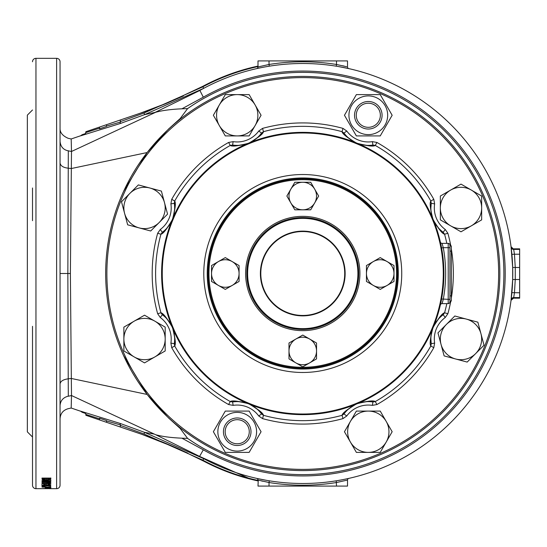 <?xml version="1.0" encoding="UTF-8"?>
<svg xmlns="http://www.w3.org/2000/svg" width="547" height="547" viewBox="0 0 547 547"><rect width="100%" height="100%" fill="white"/><g stroke="black" fill="none" stroke-linecap="round" stroke-linejoin="round"><path stroke-width="0.82" d="M236.427 339.837A93.81 93.81 0 0 0 369.095 339.837A93.81 93.81 0 0 0 369.095 207.163A93.81 93.81 0 0 0 236.427 207.163A93.81 93.81 0 0 0 236.427 339.837M369.704 206.554A94.672 94.672 0 0 1 369.704 340.446A94.672 94.672 0 0 1 235.819 340.446A94.672 94.672 0 0 1 235.819 206.554A94.672 94.672 0 0 1 369.704 206.554M342.319 233.945A55.944 55.944 0 0 1 342.319 313.055A55.944 55.944 0 0 1 263.203 313.055A55.944 55.944 0 0 1 263.203 233.945A55.944 55.944 0 0 1 342.319 233.945A55.944 55.944 0 0 0 263.203 233.945A55.944 55.944 0 0 0 263.203 313.055M246.847 275.209L246.827 274.573M302.764 329.444L303.858 329.431M358.682 271.791L358.695 272.427M302.641 217.556L301.691 217.569M301.048 217.583L301.534 217.569M292.877 218.438L291.907 218.622M291.749 328.35L292.173 328.432M292.884 328.562L293.342 328.644M285.739 326.791L288.242 327.53M299.941 329.369L297.841 329.226M296.987 329.144L296.515 329.096M297.042 329.15L297.609 329.205M296.542 329.096L298.888 329.308M297.288 329.178L296.85 329.13M247.914 262.492L247.832 262.909M247.702 263.62L247.62 264.085M249.473 256.475L248.735 258.984M246.888 270.676L247.039 268.577M247.121 267.722L247.169 267.251M247.114 267.784L247.059 268.345M247.087 268.023L247.135 267.586M247.169 267.278L246.936 269.897M247.702 283.387L247.88 284.358M301.93 217.562L302.587 217.556M302.19 329.438L301.828 329.438M303.332 217.562L303.694 217.562M312.652 328.562L313.616 328.378M357.827 263.613L357.642 262.642M358.634 276.324L358.49 278.423M358.408 279.278L358.353 279.749M358.415 279.216L358.47 278.655M358.435 278.977L358.394 279.414M358.36 279.722L358.593 277.103M357.608 284.508L357.697 284.091M357.827 283.38L357.909 282.915M356.049 290.525L356.788 288.016M357.013 287.154L357.164 286.546L357.013 287.154M313.773 218.65L313.349 218.568M312.645 218.438L312.18 218.356M319.79 220.209L317.281 219.47M316.419 219.251L315.81 219.101L316.419 219.251M305.582 217.631L307.681 217.774M308.542 217.856L309.014 217.904M308.481 217.85L307.92 217.795M308.241 217.822L308.672 217.87M308.987 217.904L306.361 217.672M317.773 219.607L316.781 219.34M356.651 288.508L356.924 287.517M358.695 272.481L358.702 273.206L358.695 272.481M287.749 327.393L288.748 327.66M248.871 258.492L248.605 259.483M246.827 274.519L246.82 273.794L246.827 274.519M451.316 295.879L451.316 301.041L449.935 301.041L449.935 295.879L451.316 295.879L451.316 251.121L449.935 251.121M441.367 246.834L440.362 242.041A1.723 1.723 0 0 0 442.038 243.374L448.212 243.374A1.723 1.723 0 0 1 449.935 245.097L449.935 247.682L449.935 245.959L451.316 245.959L451.316 251.121M134.2 321.157A20.656 20.656 0 0 1 154.856 321.157L165.18 327.12L165.18 350.969L144.531 362.893L123.875 350.969L123.875 327.12L144.531 315.188L154.856 321.157A20.656 20.656 0 0 1 154.856 356.931A20.656 20.656 0 0 1 123.875 339.044A20.656 20.656 0 0 1 134.2 321.157M380.356 115.267A12.048 12.048 0 0 0 368.309 103.219A12.048 12.048 0 0 0 356.254 115.267A12.048 12.048 0 0 0 368.309 127.314A12.048 12.048 0 0 0 380.356 115.267M354.538 115.267A13.771 13.771 0 0 1 368.309 101.496A13.771 13.771 0 0 1 382.079 115.267A13.771 13.771 0 0 1 368.309 129.037A13.771 13.771 0 0 1 354.538 115.267M237.22 445.504C233.89 445.237 233.89 445.237 237.22 445.504M249.268 431.733A12.048 12.048 0 0 0 237.22 419.686A12.048 12.048 0 0 0 225.173 431.733A12.048 12.048 0 0 0 237.22 443.781A12.048 12.048 0 0 0 249.268 431.733M223.45 431.733A13.771 13.771 0 0 1 237.22 417.963A13.771 13.771 0 0 1 250.991 431.733A13.771 13.771 0 0 1 237.22 445.504A13.771 13.771 0 0 1 223.45 431.733M239.607 445.299L239.046 445.381M368.309 134.63A19.364 19.364 0 0 1 348.938 115.267A19.364 19.364 0 0 1 368.309 95.903A19.364 19.364 0 0 1 387.673 115.267A19.364 19.364 0 0 1 368.309 134.63M368.309 94.61L356.377 94.61L344.453 115.267L356.377 135.923L380.233 135.923L392.158 115.267L380.233 94.61L368.309 94.61M253.993 441.415A19.364 19.364 0 0 1 227.538 448.506A19.364 19.364 0 0 1 220.448 422.052A19.364 19.364 0 0 1 246.902 414.961A19.364 19.364 0 0 1 253.993 441.415M219.333 421.409L213.371 431.733L225.296 452.39L249.145 452.39L261.069 431.733L249.145 411.077L225.296 411.077L219.333 421.409M387.105 285.425A13.771 13.771 0 0 1 373.334 285.425L380.22 289.404L393.99 281.452L393.99 265.548L380.22 257.596L366.449 265.548L366.449 273.5A13.771 13.771 0 0 1 387.105 261.575A13.771 13.771 0 0 1 387.105 285.425M373.334 285.425A13.771 13.771 0 0 1 366.449 273.5L366.449 281.452L373.334 285.425M309.65 362.887A13.771 13.771 0 0 1 295.879 362.887L302.764 366.859L316.535 358.907L316.535 343.01L302.764 335.058L288.994 343.01L288.994 350.962A13.771 13.771 0 0 1 309.65 339.037A13.771 13.771 0 0 1 309.65 362.887M295.879 362.887A13.771 13.771 0 0 1 288.994 350.962L288.994 358.907L295.879 362.887M218.417 261.575A13.771 13.771 0 0 1 232.188 261.575L225.302 257.596L211.532 265.548L211.532 281.452L225.302 289.404L239.073 281.452L239.073 273.5A13.771 13.771 0 0 1 218.417 285.425A13.771 13.771 0 0 1 218.417 261.575M232.188 261.575A13.771 13.771 0 0 1 239.073 273.5L239.073 265.548L232.188 261.575M314.689 189.153A13.771 13.771 0 0 1 314.689 202.923L318.662 196.038L310.71 182.267L294.812 182.267L286.86 196.038L294.812 209.809L302.764 209.809A13.771 13.771 0 0 1 290.84 189.153A13.771 13.771 0 0 1 314.689 189.153M314.689 202.923A13.771 13.771 0 0 1 302.764 209.809L310.71 209.809L314.689 202.923M350.415 442.065A20.656 20.656 0 0 1 350.415 421.409L356.377 411.077L380.233 411.077L392.158 431.733L380.233 452.39L356.377 452.39L344.453 431.733L350.415 421.409A20.656 20.656 0 0 1 386.196 421.409A20.656 20.656 0 0 1 368.309 452.39A20.656 20.656 0 0 1 350.415 442.065M455.651 358.996A20.656 20.656 0 0 1 441.046 344.391L437.956 332.87L454.824 316.002L477.866 322.176L484.033 345.219L467.172 362.08L444.13 355.906L441.046 344.391A20.656 20.656 0 0 1 466.345 319.092A20.656 20.656 0 0 1 475.603 353.649A20.656 20.656 0 0 1 455.651 358.996M471.323 225.843A20.656 20.656 0 0 1 450.666 225.843L440.342 219.88L440.342 196.031L460.998 184.107L481.654 196.031L481.654 219.88L460.998 231.812L450.666 225.843A20.656 20.656 0 0 1 450.666 190.069A20.656 20.656 0 0 1 481.654 207.956A20.656 20.656 0 0 1 471.323 225.843M255.107 104.935A20.656 20.656 0 0 1 255.107 125.591L249.145 135.923L225.296 135.923L213.371 115.267L225.296 94.61L249.145 94.61L261.069 115.267L255.107 125.591A20.656 20.656 0 0 1 219.333 125.591A20.656 20.656 0 0 1 237.22 94.61A20.656 20.656 0 0 1 255.107 104.935M149.871 188.004A20.656 20.656 0 0 1 164.483 202.609L167.567 214.13L150.698 230.998L127.663 224.824L121.489 201.781L138.357 184.92L161.392 191.094L164.483 202.609A20.656 20.656 0 0 1 139.184 227.908A20.656 20.656 0 0 1 129.919 193.351A20.656 20.656 0 0 1 149.871 188.004M32.512 61.777A3.439 3.439 0 0 1 35.958 58.331L35.958 488.669A3.439 3.439 0 0 1 32.512 485.223L32.512 326.313M60.054 456.834L60.054 424.13L60.054 456.834M32.512 424.13L32.512 359.017M60.054 122.87L60.054 90.166L60.054 122.87M71.5 151.355C71.083 134.808 71.083 134.842 71.493 151.478L155.717 112.258L144.606 114.631L203.696 88.334L199.593 90.59A210 210 0 0 1 512.765 273.5A210 210 0 0 1 199.593 456.41L155.717 434.742C162.343 436.568 171.088 437.716 181.946 438.188L187.6 438.393L180.148 428.438L168.476 417.887L147.095 394.442L123.608 355.659M181.946 438.188L203.306 449.825L199.593 456.41L203.286 458.448M50.823 479.056L50.823 478.078L41.982 478.078L42.167 479.541L44.437 480.163L50.652 479.548L50.652 478.721L49.305 479.213M47.705 480.266L47.705 481.093L41.982 481.989L41.982 482.433L50.823 482.433L50.823 482.023L50.823 482.433M47.705 481.093L41.982 481.093L41.982 480.642L50.823 480.642L50.823 481.114L45.011 482.023L50.823 482.023M50.823 483.712L41.982 483.712L41.982 483.343L48.273 483.343L48.273 482.509M50.823 483.418L48.553 482.857L46.857 482.857L48.273 483.343M41.982 483.343L41.982 483.712M41.982 484.232L41.982 485.326L43.685 485.326L43.685 484.724L48.416 485.326L50.823 484.833L48.157 484.28L47.992 484.615L49.346 484.827L48.191 485.018L43.685 484.478M43.343 485.962L44.512 485.504L41.866 485.975L43.008 486.338L47.432 485.873L50.707 486.379L50.707 485.709L43.343 485.962L43.343 485.114M50.707 485.709L50.707 486.379M41.982 486.946L50.823 487.206L41.982 487.103M45.271 487.931L50.823 488.02L45.271 487.78M47.705 488.368L41.982 488.621L50.823 488.621M47.705 488.45L50.823 488.58M35.958 488.669L48.273 488.649M35.958 58.331L56.614 58.331L56.614 488.669L49.162 488.662M56.614 488.669A3.439 3.439 0 0 0 60.054 485.223L60.054 61.777A3.439 3.439 0 0 0 56.614 58.331M32.512 437.026L27.35 431.863L27.35 115.137L32.512 109.974M513.052 248.837L519.65 248.837L519.65 298.163L513.236 298.163M519.65 298.06L513.052 298.163M203.306 449.825A202.438 202.438 0 0 0 505.202 273.5A202.438 202.438 0 0 0 203.306 97.175L181.946 108.812C171.17 109.277 162.432 110.426 155.717 112.258M123.608 191.341L147.095 152.558L168.476 129.106L180.189 118.528L187.6 108.607L181.946 108.812M340.672 480.054A210 210 0 0 1 336.227 480.82L340.672 480.054A210 210 0 0 1 336.227 480.82L336.501 486.085L258.006 486.085L258.218 480.116M345.348 479.138A210 210 0 0 0 511.042 300.351A210 210 0 0 1 345.348 479.138L348.863 478.379A1.723 1.723 0 0 0 347.516 480.061L347.516 486.085L336.501 486.085M347.892 478.598L346.791 478.837M345.143 479.179L343.229 479.569M340.993 479.992L339.988 480.177M511.042 300.351L513.599 298.101A2.585 2.578 -172.7 0 0 511.042 300.351L512.676 279.524L512.676 267.476L511.042 246.649A210 210 0 0 0 348.863 68.621L338.313 66.529M338.778 66.611L339.796 66.789M345.348 67.862L346.634 68.129M347.892 68.402L348.863 68.621A1.723 1.723 0 0 1 347.516 66.939L347.516 60.915L258.006 60.915L258.006 66.939L269.021 64.484L269.021 60.915M256.899 478.434L266.84 480.41M336.227 66.18A210 210 0 0 1 339.885 66.802A210 210 0 0 0 336.227 66.18L336.501 64.484A211.723 211.723 0 0 0 269.021 64.484L269.302 66.18L264.851 66.946M260.181 67.862L256.666 68.621A1.723 1.723 0 0 0 258.006 66.939L258.006 66.563A211.723 211.723 0 0 0 202.889 86.816L144.018 113.017L120.299 121.666L120.299 119.998L140.463 113.126M257.678 68.396L258.745 68.163M260.44 67.807L262.28 67.438M264.468 67.021L265.568 66.816M258.006 480.437A211.723 211.723 0 0 1 202.889 460.184L144.018 433.983L120.299 425.334L120.347 424.937L106.528 420.896L106.528 422.311L141.844 434.345L177.249 448.26L204.12 461.374A212.195 212.195 0 0 0 258.006 480.922M120.299 425.334L120.299 427.002M144.018 113.017L144.606 114.631L120.183 123.54L80.553 135.854L82.125 134.726L85.51 133.571L85.872 131.724L99.643 127.034L99.486 128.812L106.494 126.425L99.486 128.812M85.872 132.579L99.643 128.155M60.054 223.566L60.054 220.687M60.054 187.983L60.054 178.219M258.006 66.078A212.195 212.195 0 0 0 202.8 86.33L168.394 102.562L140.647 113.065M106.494 126.425L106.528 124.689L99.643 127.034M266.779 480.396L265.733 480.211M260.181 479.138L258.875 478.864M257.596 478.591L256.926 478.44M106.528 124.689L120.299 119.998M85.872 414.421L85.872 415.276L99.643 419.966L99.643 418.845L85.872 414.421L85.51 413.429L82.125 412.274L80.553 411.146L120.183 423.46L144.606 432.369L203.696 458.666L202.889 460.184M99.486 418.188L106.494 420.575L99.486 418.188L99.643 418.845M99.643 419.966L106.528 422.311M153.905 112.976L199.593 90.59A210 210 0 0 1 302.764 63.5M144.018 433.983L144.606 432.369L153.905 434.024M147.095 152.558L71.329 168.531L70.385 273.5L71.329 378.469L147.095 394.442M155.717 434.742L71.493 395.522C71.083 412.151 71.083 412.192 71.5 395.645M68.313 150.746L67.855 273.5L68.225 378.811L71.329 378.469L71.493 395.522L68.313 396.254M60.054 141.235L60.054 141.352C60.553 146.644 63.308 149.816 68.313 150.863L71.493 151.478L71.329 168.531L68.225 168.189C63.308 167.621 60.587 165.905 60.054 163.047M60.054 157.338L60.054 157.837M60.054 383.262L60.054 387.611M60.054 389.984L60.054 391.522M106.528 126.104L120.347 122.063L120.299 121.666M261.329 480.888L262.916 481.257M269.302 480.82L269.021 482.516L258.006 480.061A1.723 1.723 0 0 0 256.666 478.379M347.516 480.061L336.501 482.516A211.723 211.723 0 0 1 269.021 482.516L269.021 486.085M336.501 60.915L336.501 64.484L346.661 66.72M344.254 66.125L342.641 65.749M513.202 248.837L511.042 246.649A210 210 0 0 0 348.863 68.621M511.048 246.69A2.585 2.578 -7.3 0 0 513.606 248.94L514.46 254.218L511.889 254.362M519.65 254.218L514.46 254.218L515.26 267.49L515.26 279.51L514.46 292.782L513.606 298.06A2.585 2.578 -172.7 0 0 511.048 300.31M60.054 326.313L60.054 359.017M60.054 405.642L60.054 383.953C60.409 381.266 63.131 379.55 68.225 378.811L68.313 396.137C63.172 397.471 60.416 400.643 60.054 405.642L60.054 405.778M32.512 485.223L32.512 456.834M32.512 220.687L32.512 187.983M203.306 97.175L199.874 90.426M257.562 68.095L258.006 66.939M120.183 123.54L120.347 122.063M258.006 480.061L257.562 478.905M120.347 424.937L120.183 423.46M50.823 478.078L50.652 478.721M46.317 480.239L46.317 479.411M44.437 480.163L44.437 479.336M43.473 479.213L42.167 478.721L41.982 478.078M42.871 479.897L42.871 479.076M42.167 479.541L42.167 478.721M46.399 479.76L49.264 479.302L49.346 478.598L43.452 478.598L43.541 479.35L46.399 479.76M43.452 478.598L43.452 478.078M49.346 478.598L49.346 478.078M41.982 481.989L41.982 482.433M45.011 481.599L44.533 481.599M45.011 481.189L45.011 482.023M50.823 480.287L50.823 481.114M48.567 480.642L47.705 480.779M41.982 480.642L41.982 481.093M49.346 484.827L49.346 483.979M49.852 484.396L49.346 484.444M48.416 485.326L48.416 484.478M46.201 485.168L46.201 484.327M43.685 484.724L43.685 483.876M46.29 485.982L46.29 485.134M49.011 485.934L49.011 485.08M47.432 485.873L47.432 485.025M44.895 486.427L44.895 485.579M43.008 486.338L43.008 485.483M45.394 487.302L45.394 488.156M49.346 487.78L46.741 487.931L48.081 488.286M50.686 487.315L50.686 488.17M50.823 487.165L50.823 488.02L50.823 487.165M48.054 488.177L49.346 487.931M50.823 478.796L50.823 477.975M511.889 292.638L519.65 292.782M441.586 247.989L443.282 247.682A142.87 142.87 0 0 1 443.282 299.318L442.038 303.626A1.723 1.723 0 0 0 440.362 304.959M498.652 273.5A195.888 195.888 0 0 0 302.764 77.612A195.888 195.888 0 0 0 106.877 273.5A195.888 195.888 0 0 0 302.764 469.388A195.888 195.888 0 0 0 498.652 273.5M105.674 273.5A197.091 197.091 0 0 1 302.764 76.409A197.091 197.091 0 0 1 499.855 273.5A197.091 197.091 0 0 1 302.764 470.591A197.091 197.091 0 0 1 105.674 273.5M171.997 220.318L172.36 219.484A30.126 30.126 0 0 1 162.315 232.27C164.148 232.037 167.375 228.051 171.997 220.318A3.439 1.156 -155.8 0 0 171.963 220.441C166.746 229.275 163.074 233.863 160.948 234.205L157.652 233.289L160.285 229.487A26.68 26.68 0 0 0 170.896 203.874L171.717 199.32A150.582 150.582 0 0 1 228.584 142.459L233.131 141.632A26.68 26.68 0 0 0 258.752 131.02L262.553 128.388A150.582 150.582 0 0 1 342.976 128.388L346.771 131.02A26.68 26.68 0 0 0 372.391 141.632L376.938 142.459L375.256 145.434C373.505 146.699 367.666 146.049 357.731 143.492A3.439 1.156 -69.2 0 0 357.622 143.43C366.36 145.632 371.461 146.165 372.917 145.03L372.391 141.632M450.803 301.041A150.582 150.582 0 0 1 447.877 313.711L445.244 317.513L443.214 314.73C441.381 314.963 438.154 318.949 433.525 326.682L433.169 327.516A30.126 30.126 0 0 1 443.214 314.73L444.574 312.795A147.157 147.157 0 0 0 446.803 303.626M430.872 339.044A30.126 30.126 0 0 1 433.169 327.516L432.834 328.357C431.111 334.244 430.455 337.807 430.872 339.044L431.227 343.66A30.126 30.126 0 0 1 430.872 339.044A30.126 30.126 0 0 0 431.227 343.66L430.824 345.991C429.566 344.248 430.216 338.402 432.766 328.467A3.439 1.156 20.8 0 0 432.834 328.357M376.938 142.459A150.582 150.582 0 0 1 433.805 199.32L434.633 203.874L431.227 203.34L430.872 207.956A30.126 30.126 0 0 1 431.227 203.34L430.824 201.009A147.157 147.157 0 0 0 375.256 145.434L372.917 145.03A30.126 30.126 0 0 1 356.781 143.095L357.622 143.43M161.611 273.5A141.147 141.147 0 0 1 302.764 132.353A141.147 141.147 0 0 1 443.911 273.5A141.147 141.147 0 0 1 302.764 414.647A141.147 141.147 0 0 1 161.611 273.5A141.147 141.147 0 0 0 302.764 414.647A141.147 141.147 0 0 0 443.911 273.5M203.785 273.5A98.98 98.98 0 0 1 302.764 174.52A98.98 98.98 0 0 1 401.737 273.5A98.98 98.98 0 0 1 302.764 372.48A98.98 98.98 0 0 1 203.785 273.5M247.907 143.43L248.748 143.095A30.126 30.126 0 0 1 232.605 145.03C234.068 146.165 239.162 145.632 247.907 143.43A3.439 1.156 -110.8 0 0 247.791 143.492C237.856 146.049 232.017 146.699 230.273 145.434A147.157 147.157 0 0 0 174.698 201.009L174.295 203.34A30.126 30.126 0 0 1 172.36 219.484L172.695 218.643C174.89 209.904 175.423 204.804 174.295 203.34A30.126 30.126 0 0 1 162.315 232.27L160.948 234.205A147.157 147.157 0 0 0 160.948 312.795C163.074 313.137 166.746 317.725 171.963 326.559A3.439 1.156 155.8 0 0 171.997 326.682C167.375 318.949 164.148 314.963 162.315 314.73L160.285 317.513L157.652 313.711A150.582 150.582 0 0 1 157.652 233.289M435.624 225.843L432.896 218.834M357.43 143.369L350.422 140.641M172.633 218.834L169.905 225.843M441.388 300.084L441.162 301.219M440.937 302.32L440.752 303.209M440.567 304.043L440.465 304.501M432.896 328.166L435.576 321.246M248.092 403.631L255.107 406.359M357.622 403.57A3.439 1.156 69.2 0 0 357.731 403.508C367.666 400.951 373.505 400.301 375.256 401.566A147.157 147.157 0 0 0 430.824 345.991L433.805 347.68A150.582 150.582 0 0 1 376.938 404.541L372.391 405.368L372.917 401.97C371.461 400.835 366.36 401.368 357.622 403.57L355.947 404.26C348.213 408.889 344.227 412.117 343.995 413.949A30.126 30.126 0 0 1 372.917 401.97L375.256 401.566L376.938 404.541M372.391 405.368A26.68 26.68 0 0 0 346.771 415.98L342.976 418.612A150.582 150.582 0 0 1 262.553 418.612L258.752 415.98L261.534 413.949C261.295 412.117 257.316 408.889 249.576 404.26A3.439 1.156 114.2 0 0 249.705 404.295C258.533 409.518 263.121 413.19 263.469 415.317A147.157 147.157 0 0 0 342.06 415.317C342.401 413.19 346.989 409.518 355.823 404.295A3.439 1.156 65.8 0 0 355.947 404.26M433.525 326.682A3.439 1.156 24.2 0 0 433.559 326.559C438.776 317.725 442.448 313.137 444.574 312.795L447.877 313.711M434.633 203.874A26.68 26.68 0 0 0 445.244 229.487L447.877 233.289L444.574 234.205C442.448 233.863 438.776 229.275 433.559 220.441A3.439 1.156 -24.2 0 0 433.525 220.318C438.154 228.051 441.381 232.037 443.214 232.27A30.126 30.126 0 0 1 433.169 219.491L433.525 220.318M432.834 218.643L433.169 219.484A30.126 30.126 0 0 1 430.872 207.956C430.455 209.193 431.111 212.756 432.834 218.643A3.439 1.156 -20.8 0 0 432.766 218.533C430.216 208.598 429.566 202.752 430.824 201.009L433.805 199.32M355.947 142.74L356.781 143.095A30.126 30.126 0 0 1 343.995 133.051C344.227 134.883 348.213 138.111 355.947 142.74A3.439 1.156 -65.8 0 0 355.823 142.705C346.989 137.482 342.401 133.81 342.06 131.683L342.976 128.388M372.917 145.03A30.126 30.126 0 0 1 343.995 133.051L342.06 131.683A147.157 147.157 0 0 0 263.469 131.683C263.121 133.81 258.533 137.482 249.705 142.705A3.439 1.156 -114.2 0 0 249.576 142.74C257.316 138.111 261.295 134.883 261.534 133.051L258.752 131.02M171.717 199.32L174.698 201.009C175.956 202.752 175.313 208.598 172.756 218.533A3.439 1.156 -159.2 0 0 172.695 218.643M172.695 328.357L172.36 327.516A30.126 30.126 0 0 1 174.295 343.66C175.423 342.196 174.89 337.096 172.695 328.357A3.439 1.156 159.2 0 0 172.756 328.467C175.313 338.402 175.956 344.248 174.698 345.991L171.717 347.68L170.896 343.126A26.68 26.68 0 0 0 160.285 317.513M157.652 313.711L160.948 312.795L162.315 314.73A30.126 30.126 0 0 1 174.295 343.66L174.698 345.991A147.157 147.157 0 0 0 230.273 401.566C232.017 400.301 237.856 400.951 247.791 403.508A3.439 1.156 110.8 0 0 247.907 403.57C239.162 401.368 234.068 400.835 232.605 401.97A30.126 30.126 0 0 1 248.741 403.905L247.907 403.57M258.752 415.98A26.68 26.68 0 0 0 233.131 405.368L228.584 404.541A150.582 150.582 0 0 1 171.717 347.68M445.244 317.513A26.68 26.68 0 0 0 434.633 343.126L433.805 347.68M249.576 404.26L248.748 403.905A30.126 30.126 0 0 1 261.534 413.949L263.469 415.317L262.553 418.612M228.584 404.541L230.273 401.566L232.605 401.97A30.126 30.126 0 0 1 261.534 413.949M162.315 314.73A30.126 30.126 0 0 1 172.36 327.509L171.997 326.682M262.553 128.388L263.469 131.683L261.534 133.051A30.126 30.126 0 0 1 248.748 143.095L249.576 142.74M261.534 133.051A30.126 30.126 0 0 1 232.605 145.03L230.273 145.434L228.584 142.459M446.803 243.374A147.157 147.157 0 0 0 444.574 234.205L443.214 232.27A30.126 30.126 0 0 1 430.872 207.956M342.976 418.612L342.06 415.317L343.995 413.949A30.126 30.126 0 0 1 372.917 401.97M343.995 133.051L346.771 131.02M445.244 229.487L443.214 232.27M232.605 145.03L233.131 141.632M434.633 343.126L431.227 343.66M174.295 203.34L170.896 203.874M162.315 232.27L160.285 229.487M346.771 415.98L343.995 413.949M174.295 343.66L170.896 343.126M233.131 405.368L232.605 401.97M441.586 299.011L448.212 299.318L448.212 247.682L449.935 247.682L449.935 301.903A1.723 1.723 0 0 1 448.212 303.626L442.038 303.626M442.284 302.833L443.043 300.214M442.038 243.374L443.282 247.682L448.212 247.682L448.212 243.374A1.723 1.723 0 0 1 449.935 245.097A1.723 1.723 0 0 0 448.212 243.374M262.355 313.91A57.148 57.148 0 0 1 262.355 233.09A57.148 57.148 0 0 1 343.174 233.09A57.148 57.148 0 0 1 343.174 313.91A57.148 57.148 0 0 1 262.355 313.91M263.763 312.494A55.151 55.151 0 0 0 341.759 312.494A55.151 55.151 0 0 0 341.759 234.506A55.151 55.151 0 0 0 263.763 234.506A55.151 55.151 0 0 0 263.763 312.494M273.09 303.168A41.962 41.962 0 0 0 332.432 303.168A41.962 41.962 0 0 0 332.432 243.832A41.962 41.962 0 0 0 273.09 243.832A41.962 41.962 0 0 0 273.09 303.168M332.726 243.538A42.372 42.372 0 0 1 332.726 303.462A42.372 42.372 0 0 1 272.803 303.462A42.372 42.372 0 0 1 272.803 243.538A42.372 42.372 0 0 1 332.726 243.538M187.6 108.607A201.125 201.125 0 0 1 503.89 273.5A201.125 201.125 0 0 1 187.6 438.393M519.65 249.405L513.667 249.405A2.585 2.578 -7.2 0 1 511.103 247.148M519.65 267.49L512.676 267.476M519.65 279.51L512.676 279.524M519.65 297.595L513.667 297.595A2.585 2.578 -172.8 0 0 511.103 299.852M60.054 273.5L70.385 273.5M203.286 88.552L203.696 88.334L202.889 86.816M513.599 248.899A2.585 2.578 -7.3 0 1 511.042 246.649M443.275 273.5A140.511 140.511 0 0 0 302.764 132.989A140.511 140.511 0 0 0 162.254 273.5A140.511 140.511 0 0 0 302.764 414.011A140.511 140.511 0 0 0 443.275 273.5M398.298 273.5A95.534 95.534 0 0 1 302.764 369.034A95.534 95.534 0 0 1 207.231 273.5A95.534 95.534 0 0 1 302.764 177.966A95.534 95.534 0 0 1 398.298 273.5M447.877 233.289A150.582 150.582 0 0 1 450.803 245.959M451.316 248.858A150.582 150.582 0 0 1 451.316 298.142M448.212 303.626L448.212 299.318L449.935 299.318M300.693 217.597L300.713 218.109M293.404 218.868L293.315 218.362M309.021 218.431L309.076 217.911M310.361 218.595L310.429 218.082M358.668 271.428L358.148 271.449M357.396 264.139L357.902 264.057M357.834 279.756L358.347 279.811M357.663 281.096L358.176 281.172M304.836 329.403L304.816 328.891M312.118 328.132L312.207 328.638M296.508 328.569L296.447 329.089M295.168 328.405L295.093 328.918M246.861 275.572L247.374 275.551M248.133 282.861L247.62 282.943M247.688 267.244L247.176 267.189M247.859 265.904L247.347 265.828M60.054 128.217C59.835 132.449 62.529 135.806 68.149 138.302L71.185 138.972L86.146 133.892M86.146 413.108L71.185 408.028L68.149 408.698C63.096 410.175 60.402 413.539 60.054 418.783M203.997 461.306L178.349 448.759M141.844 434.345L161.83 441.744L177.249 448.26L141.844 434.345L162.644 442.072L177.249 448.26M178.657 448.896L187.812 453.148M251.018 479.288L199.641 456.444M178.315 448.738L204.113 461.367M167.32 103.007L140.435 113.133C149.379 110.309 169.57 102.152 167.273 103.027L183.416 95.944M167.279 103.021L167.738 102.836M141.878 112.641L141.249 112.853M141.242 112.86L140.531 113.099M202.793 86.33L168.394 102.562L202.684 86.392M167.238 103.041L163.847 104.429M160.811 105.646L154.835 107.957M154.603 108.046L141.119 112.901M167.266 103.034L168.394 102.562M519.65 248.837L513.236 248.837M85.817 412.999L86.187 413.129"/></g></svg>
